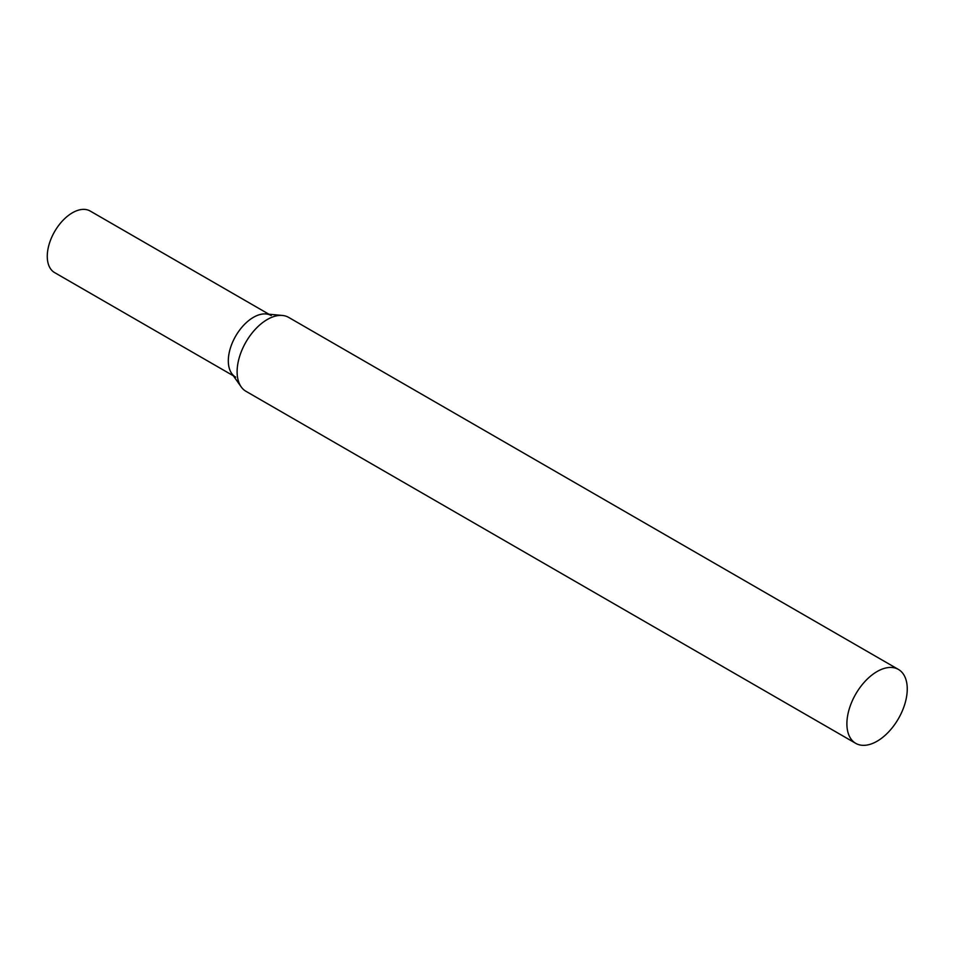 <?xml version="1.0" encoding="UTF-8"?>
<svg xmlns="http://www.w3.org/2000/svg" width="955" height="955" viewBox="0 0 955 955"><rect width="100%" height="100%" fill="white"/><g stroke="black" fill="none" stroke-linecap="round" stroke-linejoin="round"><path stroke-width="1.43" d="M235.682 377.141A35.55 20.521 -60 0 1 230.227 348.647A35.55 20.521 -60 0 1 253.457 317.323A35.55 20.521 -60 0 1 271.232 315.568M233.354 375.793L54.626 272.605A35.55 20.521 -60 0 1 49.183 244.122A35.55 20.521 -60 0 1 72.401 212.798A35.55 20.521 -60 0 1 90.176 211.031L268.904 314.219M898.416 669.431L288.637 317.382A42.677 24.639 120 0 0 282.417 315.46A42.677 24.639 120 0 0 252.227 332.853A42.677 24.639 120 0 0 237.115 371.758A42.677 24.639 120 0 0 241.185 386.882A42.677 24.639 120 0 0 245.96 391.299L855.74 743.348A42.677 24.639 120 0 0 888.628 731.912A42.677 24.639 120 0 0 907.25 688.973A42.677 24.639 120 0 0 898.416 669.431A42.677 24.639 120 0 0 865.528 680.867A42.677 24.639 120 0 0 846.894 723.818A42.677 24.639 120 0 0 855.74 743.348M282.417 315.46L266.063 313.956A35.55 20.521 120 0 0 240.899 328.448A35.55 20.521 120 0 0 228.317 360.859A35.55 20.521 120 0 0 231.707 373.465L241.185 386.882"/></g></svg>
